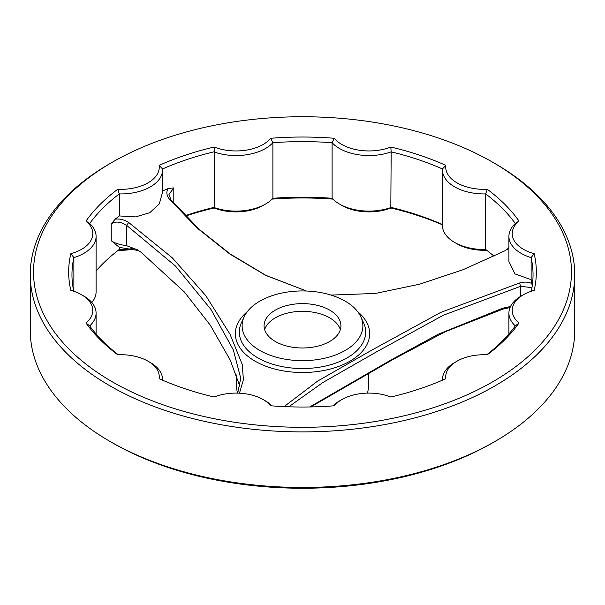 <?xml version="1.0" encoding="UTF-8"?>
<svg xmlns="http://www.w3.org/2000/svg" width="605" height="605" viewBox="0 0 605 605"><rect width="100%" height="100%" fill="white"/><g stroke="black" fill="none" stroke-linecap="round" stroke-linejoin="round"><path stroke-width="0.91" d="M368.369 374.366L368.369 386.754A65.869 38.024 180 0 1 367.439 393.114M237.561 393.114A65.869 38.024 180 0 1 236.631 386.754L236.631 374.971M340.335 329.657A38.425 22.181 0 0 0 302.5 311.333A38.425 22.181 0 0 0 264.665 329.657M275.328 341.492A38.425 22.181 0 0 0 317.202 346.302A38.425 22.181 0 0 0 340.925 325.808A38.425 22.181 0 0 0 302.5 303.619A38.425 22.181 0 0 0 264.075 325.808A38.425 22.181 0 0 0 275.328 341.492M138.674 250.591L119.314 247.377L111.229 240.692C114.322 243.013 119.472 244.685 126.679 245.706L137.471 249.835L141.131 252.338L184.321 291.928L210.283 325.172L230.202 360.028L239.882 386.315M309.73 406.961L390.543 360.232L438.126 334.278L502.528 308.248L510.507 306.501M510.03 307.559L502.989 309.095L445 331.842L392.879 359.544L310.736 406.938M494.035 256.217A230.535 133.1 180 0 0 485.686 249.487A41.715 24.087 180 0 1 454.642 242.446A41.715 24.087 180 0 1 442.429 225.415L442.429 169.846A41.715 24.087 0 0 0 485.686 193.91L487.237 189.267A38.425 22.181 0 0 1 445.847 165.369A233.825 134.998 0 0 0 390.815 147.023L391.17 151.855A41.715 24.087 0 0 1 332.107 142.719A230.535 133.1 0 0 0 272.893 142.719L270.73 138.28A233.825 134.998 0 0 1 334.27 138.28L332.107 142.719L332.107 198.289A41.715 24.087 180 0 0 339.488 204.059A41.715 24.087 180 0 0 391.17 207.424A230.535 133.1 180 0 1 442.429 224.508M486.685 250.243A38.425 22.181 180 0 1 456.972 243.792L454.642 242.446M445.847 165.369L442.452 168.946A230.535 133.1 0 0 0 391.17 151.855L390.815 207.976A233.825 134.998 180 0 1 442.429 224.818M390.815 207.976A38.425 22.181 180 0 1 341.817 205.405L339.488 204.059M185.523 216.083A233.825 134.998 180 0 1 214.185 207.976A38.425 22.181 180 0 0 263.183 205.405L265.512 204.059A41.715 24.087 180 0 0 272.893 198.289A230.535 133.1 180 0 1 332.107 198.289M272.091 199.121A233.825 134.998 180 0 1 332.909 199.121M214.185 207.976L214.185 147.023A38.425 22.181 0 0 0 270.73 138.28M265.512 204.059A41.715 24.087 180 0 1 213.83 207.424A230.535 133.1 180 0 0 185.175 215.713M134.779 248.784A38.425 22.181 180 0 1 118.315 250.243M133.569 248.352A41.715 24.087 180 0 1 119.314 249.487A230.535 133.1 180 0 0 96.089 271.01M73.878 291.3L73.878 257.617A41.715 24.087 0 0 0 96.089 236.328L96.089 291.905A41.715 24.087 180 0 1 91.831 302.5M506.808 249.676L508.911 247.513M508.911 248.027L504.744 250.886L463.044 269.717L419.552 284.206L375.365 293.455L331.033 295.081M169.332 199L196.943 227.866L229.628 253.888L265.648 275.343L306.032 290.823L265.966 275.381L230.127 253.941L199.423 229.522L170.973 199.832L169.332 199C166.534 195.445 166.118 191.982 168.107 188.609L173.801 187.883L168.954 194.424L170.935 199.779M115.2 219.154C119.979 218.624 124.464 219.728 128.661 222.481L126.679 225.4C120.44 221.513 115.29 221.044 111.229 224.001L115.192 219.154A230.535 133.1 180 0 1 119.314 215.947L119.314 193.91L117.763 189.267A38.425 22.181 0 0 0 159.153 165.369A233.825 134.998 0 0 1 214.185 147.023M237.712 393.121L240.737 378.201L233.273 349.826L210.933 309.427L175.533 266.087L126.679 225.4L126.679 245.706M128.661 222.481L172.213 257.745L205.76 295.603L230.029 334.24L242.25 364.444L243.407 379.721L239.467 393.189M520.527 296.427L520.527 286.324L519.635 282.966C524.671 281.643 528.762 281.862 531.908 283.624L532.173 286.218M284.108 406.605L317.67 381.074L372.188 349.909L440.69 312.422L519.635 282.966M520.527 286.324L443.253 315.258L376.786 351.709L322.745 382.594L288.782 406.794M531.939 287.67L520.587 286.301M112.318 162.223L109.989 163.569A272.25 157.179 0 0 0 30.25 274.715L30.25 330.285A272.25 157.179 0 0 0 109.989 441.431L112.318 442.777A268.96 155.281 0 0 0 492.682 442.777L495.011 441.431A272.25 157.179 0 0 0 574.75 330.285L574.75 274.715A272.25 157.179 0 0 0 495.011 163.569L492.682 162.223A268.96 155.281 0 0 0 112.318 162.223A268.96 155.281 0 0 0 112.318 381.823A268.96 155.281 0 0 0 492.682 381.823A268.96 155.281 0 0 0 492.682 162.223M112.318 442.777L109.989 441.431A272.25 157.179 0 0 0 495.011 441.431M334.27 138.28A38.425 22.181 0 0 0 390.815 147.023M96.089 236.328A41.715 24.087 0 0 0 89.699 223.517A230.535 133.1 0 0 1 119.314 193.91A41.715 24.087 0 0 0 162.571 169.846A41.715 24.087 0 0 0 162.548 168.946A230.535 133.1 0 0 1 213.83 151.855A41.715 24.087 0 0 0 272.893 142.719L272.893 198.289M162.548 168.946L159.153 165.369M442.452 168.946A41.715 24.087 0 0 0 442.429 169.846M487.237 189.267A233.825 134.998 0 0 1 519.007 221.037L515.301 223.517A230.535 133.1 0 0 0 485.686 193.91L485.686 249.487M117.763 189.267A233.825 134.998 0 0 0 85.993 221.037L89.699 223.517M515.301 223.517A41.715 24.087 0 0 0 508.911 236.328A41.715 24.087 0 0 0 531.122 257.617L534.162 253.684A38.425 22.181 0 0 1 519.007 221.037M73.749 291.255A230.535 133.1 0 0 1 71.965 274.715A230.535 133.1 0 0 1 73.878 257.617L70.838 253.684A38.425 22.181 0 0 0 85.993 221.037M531.25 291.255A230.535 133.1 0 0 0 533.035 274.715A230.535 133.1 0 0 0 531.122 257.617L531.122 279.654A230.535 133.1 180 0 1 531.908 283.616M523.461 294.726L521.132 296.072A41.715 24.087 0 0 0 508.911 313.095A41.715 24.087 0 0 0 515.301 325.906L519.007 323.01A38.425 22.181 0 0 1 523.461 294.726A38.425 22.181 0 0 1 534.162 290.37A233.825 134.998 0 0 0 534.162 253.684M70.838 253.684A233.825 134.998 0 0 0 70.838 290.37A38.425 22.181 0 0 1 81.539 294.726L83.868 296.072A41.715 24.087 0 0 1 96.089 313.095A41.715 24.087 0 0 1 89.699 325.906L85.993 323.01A38.425 22.181 0 0 0 81.539 294.726M486.685 354.757A230.535 133.1 0 0 0 515.301 325.906M85.993 323.01A233.825 134.998 0 0 0 117.763 354.787A38.425 22.181 0 0 1 148.028 361.208A38.425 22.181 0 0 1 159.153 378.685A233.825 134.998 0 0 0 214.185 397.024A38.425 22.181 0 0 1 263.183 399.595A38.425 22.181 0 0 1 270.73 405.773A233.825 134.998 0 0 0 334.27 405.773A38.425 22.181 0 0 1 341.817 399.595A38.425 22.181 0 0 1 390.815 397.024A233.825 134.998 0 0 0 445.847 378.685A38.425 22.181 0 0 1 456.972 361.208A38.425 22.181 0 0 1 487.237 354.787A233.825 134.998 0 0 0 519.007 323.01M89.699 325.906A230.535 133.1 0 0 0 118.315 354.757M456.972 361.208L454.642 362.554A41.715 24.087 0 0 0 442.429 379.585A41.715 24.087 0 0 0 442.436 380.174L442.429 379.585M162.571 379.585L162.571 380.182A41.715 24.087 0 0 0 162.571 379.585A41.715 24.087 0 0 0 150.358 362.554L148.028 361.208M341.817 399.595L339.488 400.941A41.715 24.087 0 0 0 332.909 405.879M272.091 405.879A41.715 24.087 0 0 0 265.512 400.941L263.183 399.595M30.25 274.715A272.25 157.179 0 0 0 109.989 385.861A272.25 157.179 0 0 0 406.689 419.93A272.25 157.179 0 0 0 574.75 274.715M119.314 247.377L119.314 249.487M119.314 215.947L135.641 216.893L149.79 212.703L159.289 203.908L162.571 192.163L162.571 169.846M162.571 190.976A230.535 133.1 180 0 1 168.099 188.609M508.911 236.328L508.911 261.458L514.976 273.899L531.122 279.654M345.19 301.154A60.379 34.856 180 0 1 360.845 316.831A60.379 34.856 180 0 1 302.5 360.663A60.379 34.856 180 0 1 244.155 316.831A60.379 34.856 180 0 1 286.83 292.139A60.379 34.856 180 0 1 345.19 301.154M247.316 311.658A67.147 38.765 0 0 0 255.023 361.155A67.147 38.765 0 0 0 345.546 363.499A67.147 38.765 0 0 0 357.684 311.658M360.845 316.831L363.545 322.684A63.17 36.474 180 0 1 302.5 368.543A63.17 36.474 180 0 1 241.455 322.684L244.155 316.831M502.989 309.095L502.528 308.248M111.229 240.692L111.229 224.001M173.801 203.204L173.801 187.875M507.035 249.525L507.459 249.207M96.089 333.983L96.089 313.095M508.911 333.99L508.911 313.095"/></g></svg>
